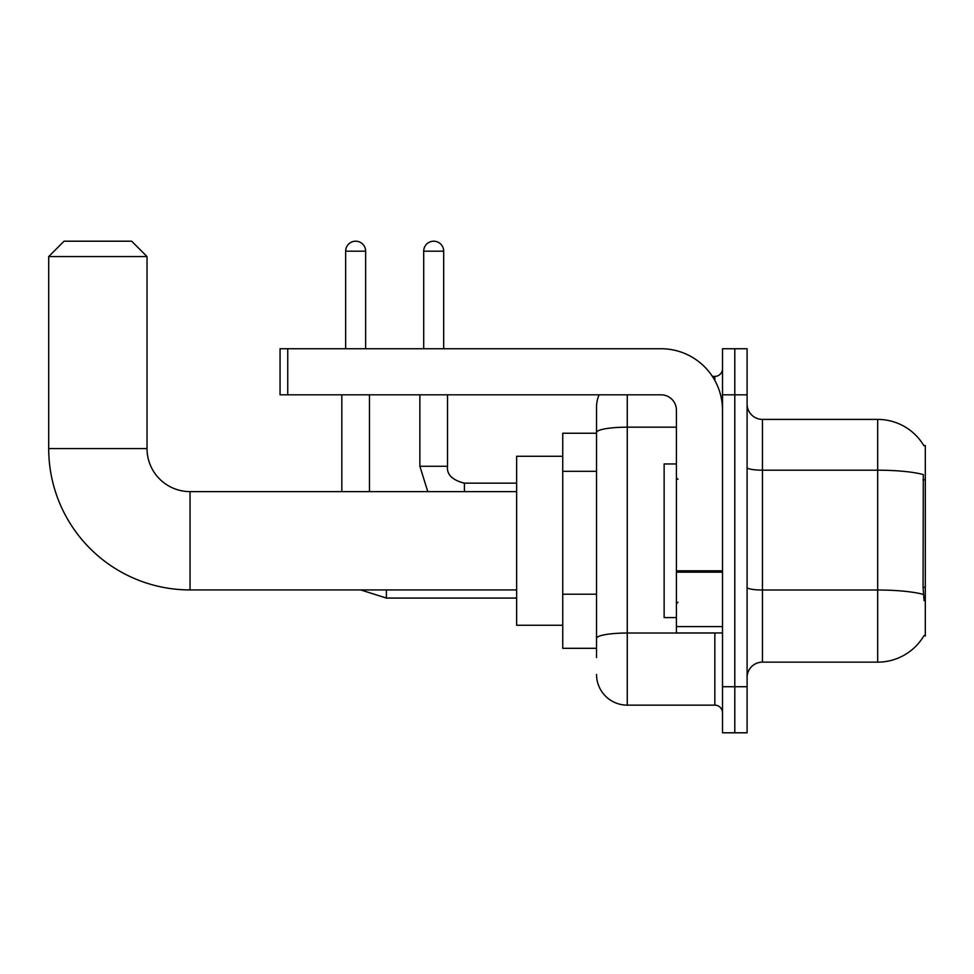 <?xml version="1.0" encoding="UTF-8"?>
<svg xmlns="http://www.w3.org/2000/svg" width="974" height="974" viewBox="0 0 974 974"><rect width="100%" height="100%" fill="white"/><g stroke="black" fill="none" stroke-linecap="round" stroke-linejoin="round"><path stroke-width="1.46" d="M762.459 662.137L877.671 662.137A53.765 53.765 0 0 0 924.058 635.559L925.3 636.022L925.3 445.52L923.9 445.715A53.765 53.765 0 0 0 877.671 419.404A53.765 53.765 0 0 1 923.79 445.52A53.765 53.765 0 0 0 877.671 419.404L762.459 419.404A15.365 15.365 0 0 1 747.095 404.04A15.365 15.365 0 0 0 762.459 419.404L762.459 662.137A15.365 15.365 0 0 0 747.095 677.502M596.538 657.523L596.538 432.505L596.538 433.235L562.741 433.235L562.741 648.307L596.538 648.307M734.798 686.719L734.798 732.801L747.095 732.801L747.095 686.719L734.798 686.719L734.798 732.801L722.513 732.801L722.513 686.719L734.798 686.719L734.798 394.823L734.798 686.719M722.513 686.719L722.513 348.741L734.798 348.741L734.798 394.823L734.798 348.741L747.095 348.741L747.095 686.719M924.058 600.69L923.072 587.334L923.291 474.582A53.765 9.338 180 0 0 877.671 470.186L877.671 419.404A53.765 53.765 0 0 1 923.9 445.715M627.268 394.823L627.268 705.152L714.831 705.152L714.831 632.942M712.384 376.39L714.831 376.39A7.682 7.682 0 0 0 722.513 368.708M596.538 462.102L596.538 407.108A30.73 30.73 0 0 1 599.107 394.823M596.538 643.704L596.538 603.43M676.419 427.172L627.268 427.172A30.73 5.333 180 0 0 596.538 432.505L596.538 407.108M722.513 712.834A7.682 7.682 0 0 0 714.831 705.152M627.268 705.152A30.73 30.73 0 0 1 596.538 674.422M676.419 463.953L664.134 463.953L664.134 617.589L676.419 617.589M516.646 589.927L190.04 589.927A141.34 141.34 0 0 1 48.7 448.588L48.7 256.564L64.065 241.199L131.66 241.199L147.025 256.564L48.7 256.564M190.04 589.927L190.04 491.614A43.014 43.014 0 0 1 147.025 448.588L147.025 256.564M562.741 456.27L516.646 456.27L516.646 625.259L562.741 625.259M345.66 348.741L345.66 251.182A9.983 9.983 0 0 1 355.644 241.199A9.983 9.983 0 0 1 365.64 251.182L365.64 348.741M369.475 491.614L369.475 394.823M341.825 491.614L341.825 394.823M423.702 348.741L423.702 251.182A9.983 9.983 0 0 1 433.686 241.199A9.983 9.983 0 0 1 443.681 251.182L443.681 348.741M419.867 394.823L419.867 466.266L447.516 466.266L447.516 394.823M722.513 632.942L676.419 632.942L676.419 570.825L722.513 570.825M722.513 410.188A61.447 61.447 0 0 0 661.066 348.741L287.744 348.741L287.744 394.823L661.066 394.823A15.365 15.365 0 0 1 676.419 410.188L676.419 570.825M287.744 394.823L280.062 394.823L280.062 348.741L287.744 348.741M925.3 479.792L923.072 479.792M925.3 587.334L923.072 587.334M596.538 471.319L562.741 471.319M596.538 594.213L562.741 594.213M877.671 662.137L877.671 470.186L762.459 470.186A15.365 2.666 0 0 1 747.095 467.52M923.462 594.457A53.765 9.338 180 0 0 877.671 590.013L762.459 590.013A15.365 2.666 -0 0 1 747.095 587.346M747.095 394.823L722.513 394.823M717.497 632.942A7.682 1.339 0 0 1 714.831 633.027L627.268 633.027A30.73 5.333 180 0 0 596.538 638.36M714.831 380.432L714.831 376.39M48.7 448.588L147.025 448.588M516.646 598.073L386.374 598.073L360.697 589.927L386.374 598.073L360.697 589.927L386.374 598.073L360.697 589.927L386.374 598.073L386.374 589.927M345.66 251.182L365.64 251.182M423.702 251.182L443.681 251.182M464.415 491.614L464.415 483.189C452.216 480.085 446.591 474.46 447.516 466.266C446.591 474.46 452.216 480.085 464.415 483.165C452.216 480.085 446.591 474.46 447.516 466.266C446.591 474.46 452.216 480.085 464.415 483.165C452.216 480.085 446.591 474.46 447.516 466.266C446.591 474.46 452.216 480.085 464.415 483.165C452.216 480.085 446.591 474.46 447.516 466.266C446.591 474.46 452.216 480.085 464.415 483.165L516.646 483.165M722.513 572.152L676.419 572.152M676.419 626.599L722.513 626.599M677.965 479.318L676.419 477.784M677.965 602.224L676.419 603.758M516.646 491.614L190.04 491.614M360.697 589.927L386.374 598.073M419.867 466.266L427.781 491.614L419.867 466.266"/></g></svg>
